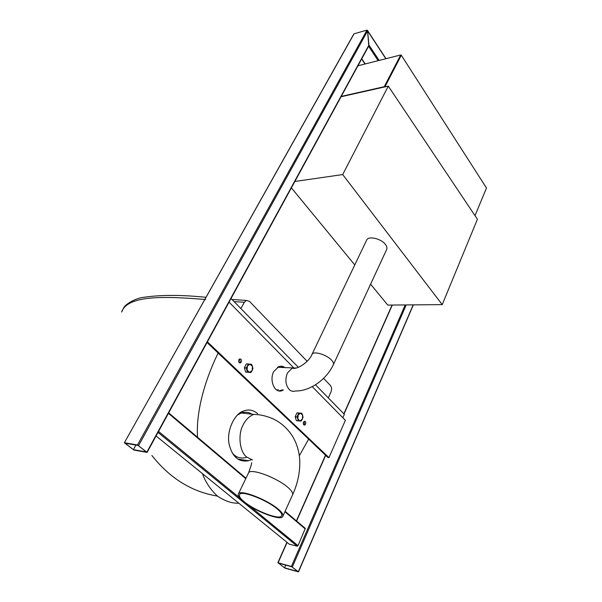 <?xml version="1.0" encoding="UTF-8"?>
<svg xmlns="http://www.w3.org/2000/svg" width="602" height="602" viewBox="0 0 602 602"><rect width="100%" height="100%" fill="white"/><g stroke="black" fill="none" stroke-linecap="round" stroke-linejoin="round"><path stroke-width="0.9" d="M284.934 568.13L278.086 562.772L291.391 566.459L298.502 571.885L284.934 568.13M278.5 563.096L291.804 566.783L297.832 571.546L284.528 567.814L278.5 563.096M284.528 567.814L285.717 565.097L284.528 567.814M354.051 33.817L366.972 30.115L354.051 33.817L124.366 442.763L133.922 450.07L147.114 452.403L137.497 444.983L124.554 442.741M368.507 46.151L368.951 45.045L367.596 30.92L366.972 30.115L367.596 30.92L368.778 45.925L147.129 452.373M133.366 449.634L146.354 451.974L138.069 445.435L125.118 443.185L133.366 449.634L135.901 445.059L133.366 449.634M289.284 544.193L156.076 435.968L289.284 544.193L297.185 546.187L298.028 545.645L305.312 528.383L285.107 511.324L305.312 528.383M282.406 389.87L279.042 390.864M284.964 367.709C283.158 366.219 281.074 365.858 278.718 366.633L273.654 371.705C269.064 380.374 274.745 393.964 282.21 390.57L283.467 389.961M239.619 358.965L240.183 362.02L239.4 362.818M238.836 359.755C238.287 361.847 238.806 362.901 240.401 362.908L241.251 362.08C241.801 359.988 241.282 358.942 239.679 358.935L238.836 359.755M304.206 421.362L304.529 424.064L303.822 424.869M303.506 422.168C303.024 424.049 303.438 425.012 304.732 425.065L305.598 424.184C306.072 422.318 305.658 421.347 304.364 421.295L303.506 422.168M312.242 386.657L345.382 420.331L328.948 457.618L327.887 457.46L207.05 342.5M328.948 457.618L207.397 341.853M231.04 298.502L298.374 367.31M315.478 384.791L344.359 414.304L342.839 417.743M280.75 366.212L283.903 367.649M229.053 302.144L293.656 367.777M366.332 240.755L366.723 239.935C368.83 235.623 381.337 238.791 385.408 244.412C386.988 246.436 387.327 248.295 386.424 249.988L333.485 364.421M370.599 284.189L387.778 305.086L442.222 304.627L342.696 174.565L388.298 86.116L341.056 96.756M291.383 187.847L354.766 264.933M294.867 181.465L342.696 174.565M442.222 304.627L477.416 219.263L388.298 86.116M277.289 508.983C281.059 512.136 282.443 514.492 281.443 516.057C278.944 520.173 254.45 510.421 244.246 501.797C240.221 498.539 238.708 496.071 239.709 494.392C241.703 490.148 267.205 500.164 277.289 508.983M243.306 501.594C239.039 498.14 237.436 495.521 238.49 493.745C240.589 489.245 267.627 499.863 278.305 509.202C282.285 512.535 283.745 515.034 282.684 516.682C280.02 521.039 254.119 510.714 243.306 501.594M240.303 412.852L241.342 412.972L237.466 415.049L241.342 412.972C245.315 411.723 248.859 412.129 251.982 414.199C248.859 412.129 245.315 411.723 241.342 412.972L253.735 414.402C249.153 416.328 245.639 419.782 243.2 424.779C237.624 434.26 239.619 452.132 246.767 457.076L252.554 459.981M246.15 457.49C240.348 458.935 235.675 457.332 232.139 452.681C235.675 457.332 240.348 458.935 246.15 457.49M246.15 413.529L247.234 413.649L246.15 413.529M341.259 96.403L384.249 86.703L400.691 54.97L357.949 65.784M475.008 215.674L486.484 188.012L401.301 55.226L384.911 86.884M401.301 55.226L400.691 54.97L401.301 55.226M384.753 86.914L384.279 87.027M241.703 411.881L243.283 412.445M237.045 456.835L235.359 456.948M277.07 390.149L278.365 389.532M240.875 308.548L244.367 302.242L246.391 300.436L249.431 301.324L307.14 361.29M323.567 378.365L330.355 385.408C331.71 387.146 331.935 389.253 331.047 391.744L328.316 397.907M279.87 367.408L278.703 366.641M257.686 413.649C253.517 410.255 249.22 409.24 244.796 410.594L242.899 411.286C235.134 413.612 226.156 430.121 229.151 444.276C232.282 456.978 238.761 462.456 248.611 460.711L251.343 459.672M308.63 439.136L299.329 455.767M238.806 503.189C232.244 503.543 225.095 501.173 217.36 496.078C210.346 489.381 205.387 481.916 202.49 473.676M197.569 437.285C195.966 415.711 202.663 384.723 218.142 353.05M244.367 302.242L234.133 301.662M205.681 299.518C165.716 296.252 127.601 294.762 121.612 312.024L123.877 307.479C125.013 305.003 133.621 298.923 142.584 297.463C159.936 294.792 181.074 294.739 206.012 297.313M151.877 455.466C169.892 478.297 191.722 491.834 217.36 496.078M244.675 367.16L245.894 364.797M245.398 371.118L244.562 368.537M250.899 372.518L252.163 370.561L249.469 372.382L250.899 372.518L245.706 372.089L244.337 367.822L246.361 363.879L248.174 363.984L247.414 365.971L250.123 364.165L252.486 366.467L251.553 364.323L248.174 363.984M252.163 370.561L252.486 366.467L252.908 368.575L252.163 370.561M249.469 372.382L247.083 370.087L247.414 365.971L246.143 367.935L247.52 372.209L249.469 372.382M244.337 367.822L246.143 367.935M245.706 372.089L247.52 372.209M295.416 416.17L296.583 413.687M298.05 412.942L301.79 413.228L300.541 413.183L302.655 415.237L301.79 413.228M296.109 419.812L295.334 417.306M298.201 420.903L301.218 421.024L302.37 419.135L299.969 420.994L297.839 418.947L298.201 420.903L296.387 420.693L295.153 416.719L296.959 412.889L298.472 412.957M302.37 419.135L302.655 415.237L303.009 417.186L302.37 419.135M297.839 418.947L298.125 415.034L300.541 413.183L298.773 413.085L296.967 416.93L297.839 418.947M296.959 412.889L298.773 413.085M295.153 416.719L296.967 416.93M392.301 305.048L344.028 413.965M325.682 455.368L296.59 521.016M287.101 542.425L278.086 562.772M405.199 304.936L291.391 566.459M406.207 304.928L292.354 566.941M413.183 304.868L298.374 571.697M361.764 58.785L365.248 63.932M368.59 46.271L378.146 60.674M146.888 452.072L368.951 45.045L379.14 60.418M138.603 445.525L367.596 30.92L385.837 58.725M137.497 444.983L366.972 30.115M158.017 432.417L297.185 546.187M158.552 431.423L239.16 497.433M249.928 506.252L298.028 545.645M168.417 413.333L245.759 478.68M284.912 511.753L305.297 528.977M245.977 478.221L168.68 412.859L245.97 478.236M287.417 372.992C284.942 379.403 285.521 384.889 289.163 389.449C290.916 391.217 293.016 391.721 295.469 390.976C309.496 391.375 326.103 379.982 333.162 365.113C333.929 363.743 333.41 362.095 331.589 360.169C326.886 354.841 313.777 350.725 312.054 354.239C309.308 361.764 297.162 370.012 292.181 368.146L287.417 372.992M311.723 354.947L366.723 239.935M296.064 368.04L277.462 367.265M294.792 368.266L293.325 368.326M248.159 473.691L248.603 472.773C250.883 467.904 277.725 478.108 288.147 487.62C292.038 491.006 293.422 493.602 292.294 495.408L283.098 515.763M392.075 305.048L343.87 413.8M325.516 455.202L296.41 520.858M286.921 542.274L277.838 562.765M413.356 304.868L298.509 571.862M365.023 63.993L361.651 59.004M386.002 58.687L367.446 30.393M353.803 34.028L124.366 442.763M281.149 390.48L282.21 390.57M239.461 362.855L240.401 362.908M303.957 424.974L304.732 425.065M253.735 414.402C259.846 414.53 265.866 415.832 271.803 418.307C279.757 421.701 286.439 427.315 291.835 435.163C296.59 442.666 299.232 451.041 299.751 460.289C300.15 471.855 297.817 483.24 292.745 494.438M281.443 516.057L281.834 515.192M251.598 462.772C251.937 462.983 250.944 466.317 248.603 472.773L238.49 493.745M248.611 460.711L238.114 459.145M232.003 299.487L246.391 300.436"/></g></svg>

